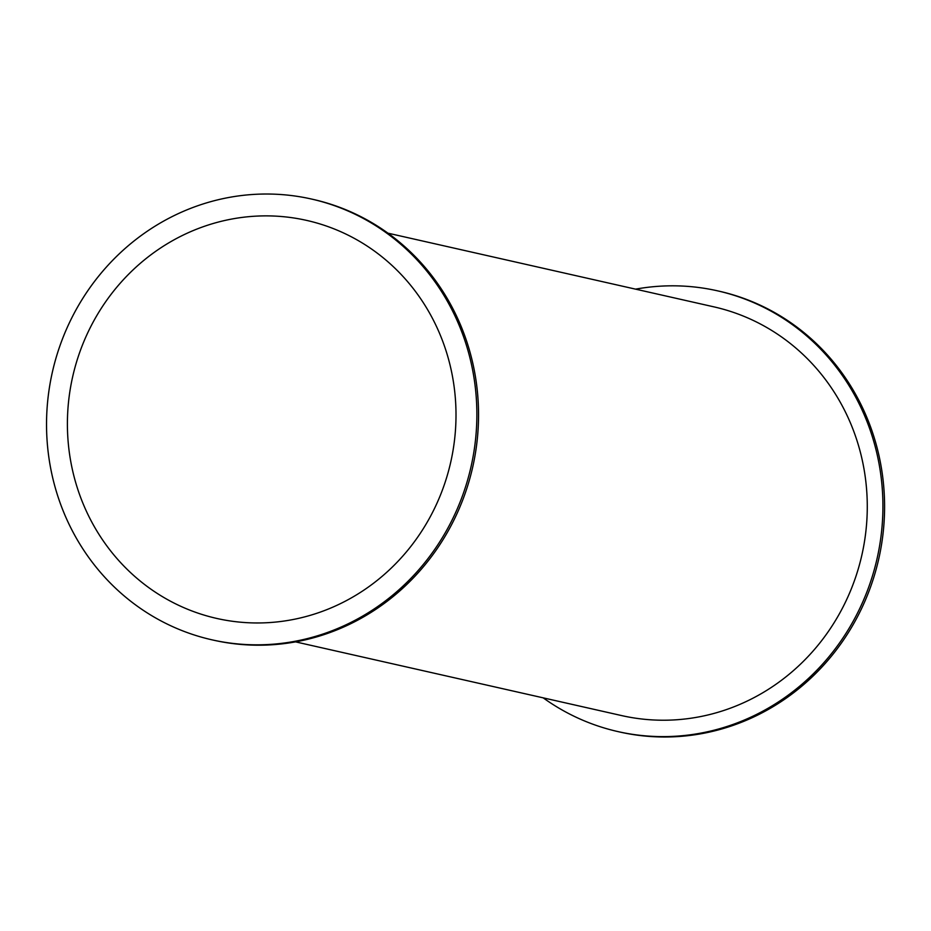 <?xml version="1.0" encoding="UTF-8"?>
<svg xmlns="http://www.w3.org/2000/svg" width="931" height="931" viewBox="0 0 931 931"><rect width="100%" height="100%" fill="white"/><g stroke="black" fill="none" stroke-linecap="round" stroke-linejoin="round"><path stroke-width="1.4" d="M211.884 639.806L213.56 640.179A225.942 214.607 -77.3 0 0 472.704 467.118A225.942 214.607 -77.3 0 0 313.2 199.42L311.524 199.048A225.942 214.607 -77.3 0 0 49.925 384.468A225.942 214.607 -77.3 0 0 211.884 639.806A225.942 214.607 -77.3 0 0 471.028 466.745A225.942 214.607 -77.3 0 0 311.524 199.048M543.192 697.854A225.942 214.607 -77.3 0 0 617.94 731.591A225.942 214.607 -77.3 0 0 877.083 558.542A225.942 214.607 -77.3 0 0 717.58 290.844A225.942 214.607 -77.3 0 0 635.594 289.145M617.94 731.591L619.615 731.975A225.942 214.607 -77.3 0 0 878.748 558.914A225.942 214.607 -77.3 0 0 719.256 291.217L717.58 290.844M295.546 641.866L621.559 715.567A209.51 199.001 -77.3 0 0 861.862 555.097A209.51 199.001 -77.3 0 0 713.961 306.869L387.936 233.169M452.943 450.988A204.029 193.799 102.7 0 1 216.714 618.428A204.029 193.799 102.7 0 1 72.676 376.694A204.029 193.799 102.7 0 1 306.695 220.414A204.029 193.799 102.7 0 1 452.943 450.988"/></g></svg>
